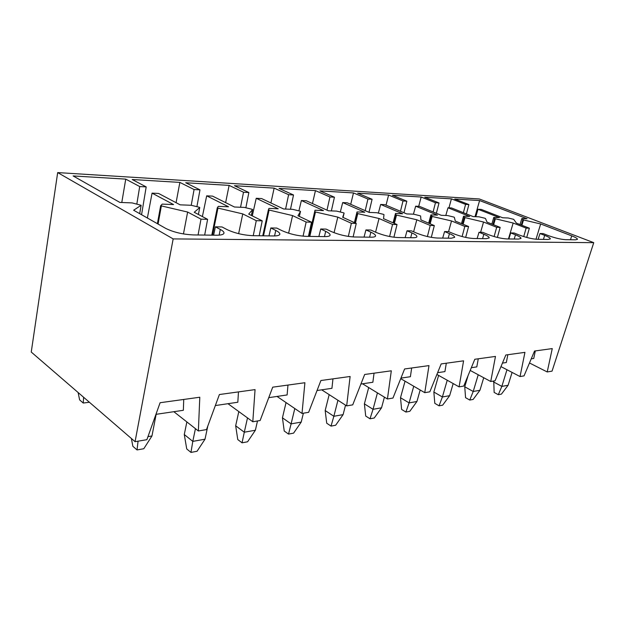 <?xml version="1.0" encoding="UTF-8"?>
<svg xmlns="http://www.w3.org/2000/svg" width="625" height="625" viewBox="0 0 625 625"><rect width="100%" height="100%" fill="white"/><g stroke="black" fill="none" stroke-linecap="round" stroke-linejoin="round"><path stroke-width="0.94" d="M535.992 239.25L540.656 223.961L571.719 235.859C575.609 237.383 577.531 238.539 577.477 239.32L575.523 239.812L565.586 239.68C560.672 239.367 554.766 237.953 547.875 235.422L543.195 233.594L539.992 233.531L544.68 235.367C548.516 236.898 550.398 238.078 550.328 238.898L548.117 239.461L537.375 239.32C532.102 238.992 525.953 237.516 518.93 234.898L514.18 233L510.719 232.922L515.477 234.828C519.242 236.375 521.086 237.57 520.992 238.438L518.469 239.078L506.828 238.93C501.156 238.586 494.742 237.055 487.586 234.32L482.773 232.344L479.023 232.266L483.836 234.25C487.523 235.797 489.313 237.023 489.203 237.922L486.305 238.672L473.648 238.508C467.516 238.148 460.812 236.539 453.531 233.695L448.664 231.641L444.578 231.555L449.453 233.625C453.031 235.164 454.758 236.406 454.633 237.352L451.281 238.219L437.469 238.047C430.828 237.664 423.805 235.984 416.406 233.016L411.492 230.867L407.031 230.781L411.945 232.938C415.391 234.469 417.047 235.727 416.914 236.711C416.688 237.406 415.383 237.75 413.008 237.734L397.867 237.539C390.648 237.133 383.273 235.383 375.766 232.273L370.82 230.031L365.922 229.93L370.875 232.18C374.156 233.703 375.727 234.969 375.578 235.984C375.32 236.812 373.797 237.211 371.008 237.195L354.344 236.984C346.453 236.555 338.695 234.711 331.086 231.453L326.125 229.102L320.734 228.992L325.695 231.352C328.789 232.852 330.258 234.125 330.102 235.172C329.805 236.141 328.008 236.617 324.703 236.602L306.273 236.367C297.609 235.914 289.43 233.977 281.742 230.547L276.781 228.086L270.82 227.961L275.773 230.437C278.641 231.898 280 233.164 279.836 234.234C279.492 235.391 277.352 235.961 273.406 235.945L252.914 235.688C243.344 235.203 234.687 233.156 226.953 229.547L222.031 226.953L215.391 226.812L220.305 229.422C222.914 230.828 224.141 232.078 223.977 233.156C223.578 234.547 221 235.234 216.258 235.219L193.336 234.922C182.703 234.406 173.516 232.234 165.773 228.422L133.641 210.227L141.148 205.273L132.094 202.906L119.867 202.422L73.133 175.938L125.742 179.125L139.695 186.547L136.828 204.055M526.719 237.445L529.367 228.195L516.414 223.141L513.703 219.344L508.148 217.984L502.664 217.766L481.32 209.43L478.023 209.266L499.398 217.633L493.781 217.414L494.672 218.609L513.172 223.031L526.141 228.109L523.727 236.578M466.414 213.898L468.891 204.578L454.734 199.047L479.594 200.555L527.062 218.742L521.844 218.539L523.508 219.953L540.656 223.961M529.367 228.195L526.141 228.109M497.383 237.438L500.164 227.391L496.68 227.297L494.117 236.562M500.164 227.391L487.047 222.148L485.477 218.492L484.812 218.227L479.047 216.82L473.133 216.586L451.562 207.961L448.016 207.781L469.609 216.445L463.555 216.203L464.297 217.438L483.547 222.031L496.68 227.297M465.672 237.422L468.586 226.523L464.812 226.422L462.109 236.562M468.586 226.523L455.32 221.078L454.32 217.297L453.648 217.023L447.641 215.562L441.25 215.305L419.484 206.367L415.656 206.18L437.445 215.156L430.898 214.891L432.125 216.453L451.531 220.953L464.812 226.422M431.297 237.367L434.32 225.578L430.219 225.469L427.391 236.555M434.32 225.578L420.93 219.914L420.602 216.008L419.922 215.727L413.664 214.195L406.734 213.922L384.805 204.656L380.664 204.445L402.609 213.758L395.5 213.469L395.844 214.797L396.523 215.086L416.812 219.781L430.219 225.469M393.914 237.234L397.023 224.555L392.547 224.43L389.602 236.516M397.023 224.555L383.523 218.656L383.992 214.609L383.312 214.312L376.781 212.719L369.242 212.422L347.203 202.789L342.703 202.57L364.75 212.234L357.016 211.93L357.102 213.297L357.781 213.602L379.039 218.508L392.547 224.43M353.117 236.937L356.258 223.43L351.359 223.297L348.328 236.422M356.258 223.43L342.695 217.281L344.109 213.078L343.43 212.773L336.594 211.109L328.367 210.781L306.289 200.766L301.375 200.523L323.461 210.586L315 210.242L314.781 211.664L315.461 211.984L337.797 217.109L351.359 223.297M308.43 236.398L311.531 222.195L306.141 222.047L303.07 236.188M311.531 222.195L297.953 215.766L300.492 211.406L299.812 211.086L292.648 209.344L283.633 208.984L261.594 198.555L256.227 198.289L278.242 208.773L268.961 208.398L268.375 209.883L292.57 215.586L306.141 222.047M259.188 235.766L262.227 220.836L256.273 220.672L253.242 235.688M262.227 220.836L248.703 214.109L252.594 209.57L251.914 209.242L244.391 207.414L234.453 207.016L212.578 196.125L206.68 195.836L228.523 206.773L218.281 206.367L217.25 207.914L242.758 213.906L256.273 220.672M204.672 235.07L207.609 219.336L200.984 219.148L198.07 234.984M207.609 219.336L194.227 212.266L199.742 207.547L199.07 207.195L191.141 205.273L180.148 204.836L158.586 193.453L152.07 193.133L173.578 204.57L162.234 204.117L160.656 205.742L187.633 212.047L200.984 219.148M529.484 362.984L547.219 371.953L552.055 371.133L593.75 242.664L479.312 198.961L57.68 172.586L31.25 352.055L135.07 441.68L173.164 238.906L593.75 242.664M535.312 350.922L533.75 358.469L531.242 358.836M547.219 371.953L552.266 348.586L534.539 351.031L524.039 375.875L520.039 376.555L500.977 366.617M475.023 216.656L479.594 200.555M520.039 224.555L521.844 218.539M521.914 225.289L523.508 219.953M507.844 354.719L506.328 362.523L502.445 363.094M520.039 376.555L524.938 352.359L505.828 354.992L495.062 380.773L490.742 381.508L470.203 370.438M448.953 207.828L451.414 198.852L465.586 204.398L463.391 212.688M436.359 213.297L439.016 202.945L424.734 197.234L451.414 198.852M475.812 216.688L478.023 209.266M491.852 224.07L493.781 217.414M493.617 224.773L495.336 218.867M508.453 238.953L513.172 223.031M538.117 239.328L539.992 233.531M478.266 358.797L476.805 366.891L471.336 367.695M490.742 381.508L495.469 356.422L474.805 359.273L463.758 386.07L459.086 386.867L436.898 374.453M418.703 206.328L421.164 197.016L435.453 202.75L433.102 211.961M403.984 212.758L406.836 201.18L392.453 195.281L421.164 197.016M445.789 215.484L448.016 207.781M461.484 223.609L463.555 216.203M463.117 224.281L464.961 217.703M480.602 232.305L483.547 222.031M508.836 238.953L510.719 232.922M446.305 363.211L444.922 371.602L437.617 372.688M459.086 386.867L463.586 360.828L441.18 363.922L429.844 391.812L424.766 392.672L400.727 378.656M386.039 205.172L388.609 195.047L403 200.969L400.469 211.273M369.008 212.312L372.086 199.273L357.633 193.172L388.609 195.047M413.43 214.188L415.656 206.18M428.664 223.188L430.898 214.891M430.141 223.812L432.125 216.453M448.578 231.641L451.531 220.953M477.125 238.555L479.023 232.266M411.68 367.992L410.391 376.711L400.945 378.109M424.766 392.672L428.984 365.602L404.602 368.969L392.969 398.047L387.43 398.984L362.531 383.789M350.711 204.32L353.477 192.922L367.938 199.047L365.211 210.656M331.367 210.898L334.438 197.219L319.945 190.891L353.477 192.922M378.359 213.109L380.664 204.445M393.094 222.836L395.5 213.469M394.375 223.398L396.523 215.086M413.625 231.805L416.812 219.781M442.68 238.109L444.578 231.555M374.039 373.188L372.867 382.258L360.914 384.031M387.43 398.984L391.312 370.805L364.672 374.477L352.727 404.859L346.672 405.883L321.688 389.828M312.461 203.562L315.445 190.617L329.93 196.969L326.992 210.156M290.492 209.258L293.516 194.977L279.039 188.414L315.445 190.617M340.312 212.016L342.703 202.57M354.398 222.586L357.016 211.93M355.453 223.062L357.781 213.602M375.578 232.188L379.039 218.508M405.133 237.633L407.031 230.781M343.062 217.438L344.109 213.078M332.961 378.852L331.938 388.312L317.047 390.516M346.672 405.883L350.125 376.484L320.898 380.523L308.641 412.312L302 413.438L277.023 396.438M270.914 202.969L274.141 188.117L288.609 194.703L285.594 209.063M245.859 207.766L248.867 192.531L234.469 185.711L274.141 188.117M298.906 210.867L301.375 200.523M308.938 236.398L315 210.242M309.797 236.414L315.461 211.984M334.055 232.711L337.797 217.109M364.031 237.109L365.922 229.93M299.352 216.43L300.492 211.406L299.352 216.43M287.969 385.062L287.117 394.945L268.758 397.656M302 413.438L304.906 382.727L272.711 387.172L260.133 420.523L252.805 421.758L227.969 403.695M225.633 202.625L229.117 185.391L243.508 192.234L240.562 207.258M196.906 206.672L199.977 189.852L185.727 182.758L229.117 185.391M252.281 215.891L256.227 198.289M263.5 235.82L269.055 210.203M288.602 233.211L292.57 215.586M318.867 236.531L320.734 228.992M251.352 215.422L252.594 209.57L251.359 215.43M238.461 391.898L237.828 402.234L215.344 405.562M252.805 421.758L255.055 389.609L219.398 394.531L206.5 429.594L198.367 430.969L173.836 411.695M176.078 202.688L179.859 182.406L194.086 189.531L191.234 205.297M141.57 214.719L146.188 186.906L132.195 179.516L179.859 182.406M202.383 216.57L206.68 195.836M212.539 235.172L217.93 208.242M238.633 233.656L242.758 213.906M268.984 235.891L270.82 227.961M199.75 207.531L198.398 214.469L199.742 207.547M135.07 441.68L146.883 439.68L160.102 402.719L199.797 397.234L198.367 430.969M146.188 186.906L139.695 186.547M199.977 189.852L194.086 189.531M248.867 192.531L243.508 192.234M293.516 194.977L288.609 194.703M334.438 197.219L329.93 196.969M372.086 199.273L367.938 199.047M406.836 201.18L403 200.969M439.016 202.945L435.453 202.75M468.891 204.578L465.586 204.398M173.164 238.906L57.68 172.586M121.781 202.5L125.742 179.125M147.375 218L152.07 193.133M158.062 224.062L161.336 206.078M183.453 233.938L187.633 212.047M213.617 235.188L215.391 226.812M139.664 213.633L141.125 205.305M155.945 414.344L183.359 410.289L183.734 399.453M89.391 402.25L83.242 403.039L79.617 399.883L78.125 392.523M83.617 397.266L83.242 403.039M207.805 426.039L205.016 439.195L197.055 451.266L190.961 452.414L186.734 448.953L184.281 434.531L186.859 421.922M195.438 428.664L192.797 441.375L205.016 439.195M184.281 434.531L192.797 441.375L190.961 452.414M156.148 414.313L151.961 435.969L143.797 448.734L137.039 449.93L132.859 446.289L131.391 438.5M147.969 436.633L151.961 435.969M137.039 449.93L138.062 441.172M257.5 420.969L255.375 430.242L247.586 441.781L242.047 442.82L237.773 439.57L235.672 425.781L238.812 411.586M247.508 417.906L244.289 432.211L255.375 430.242M235.672 425.781L244.289 432.211L242.047 442.82M303.375 413.203L301.211 422.086L293.586 433.141L288.539 434.094L284.234 431.023L282.438 417.82L286.047 402.578M294.797 408.531L291.102 423.883L301.211 422.086M282.438 417.82L291.102 423.883L288.539 434.094M345.547 405.156L343.102 414.633L335.648 425.242L331.023 426.109L326.719 423.211L325.18 410.539L329.172 394.633M337.93 400.258L333.852 416.281L343.102 414.633M325.18 410.539L333.852 416.281L331.023 426.109M384.422 397.148L381.547 407.797L374.258 417.992L370.008 418.789L365.711 416.039L364.391 403.867L368.695 387.555M377.43 392.883L373.039 409.305L381.547 407.797M364.391 403.867L373.039 409.305L370.008 418.789M420.18 389.992L416.937 401.5L409.812 411.312L405.891 412.055L401.625 409.438L400.5 397.719L405.055 381.18M413.742 386.242L409.094 402.891L416.937 401.5M400.5 397.719L409.094 402.891L405.891 412.055M453.18 383.562L449.641 395.68L442.672 405.148L439.047 405.828L434.805 403.336L433.852 392.039L438.617 375.414M447.234 380.234L442.383 396.969L449.641 395.68M433.852 392.039L442.383 396.969L439.047 405.828M483.734 377.727L479.938 390.289L473.133 399.43L469.766 400.055L465.562 397.68L464.75 386.781L468.047 375.68M478.227 374.758L473.211 391.484L479.938 390.289M464.75 386.781L473.211 391.484L469.766 400.055M512.094 372.414L508.094 385.281L501.438 394.109L498.305 394.695L494.148 392.422L493.742 381M506.977 369.75L501.836 386.391L508.094 385.281M493.469 381.891L501.836 386.391L498.305 394.695M570.492 239.742L571.719 235.859M521.266 225.031L522.859 219.695M543.438 239.398L544.68 235.367M492.961 224.516L494.672 218.609M514.219 239.023L515.477 234.828M462.453 224.008L464.297 217.438M482.578 238.625L483.836 234.25M429.469 223.531L431.453 216.172M448.195 238.18L449.453 233.625M393.703 223.102L395.844 214.797M410.687 237.703L411.945 232.938M354.781 222.758L357.102 213.297M369.617 237.18L370.875 232.18M309.047 236.406L314.781 211.664M324.453 236.602L325.695 231.352M262.758 235.812L268.375 209.883L262.75 235.812M274.555 235.945L275.773 230.437M211.805 235.164L217.25 207.93L211.797 235.164M157.406 223.688L160.664 205.773M219.148 235.133L220.305 229.422M157.398 223.68L160.656 205.742M139.68 213.641L141.148 205.273"/></g></svg>
